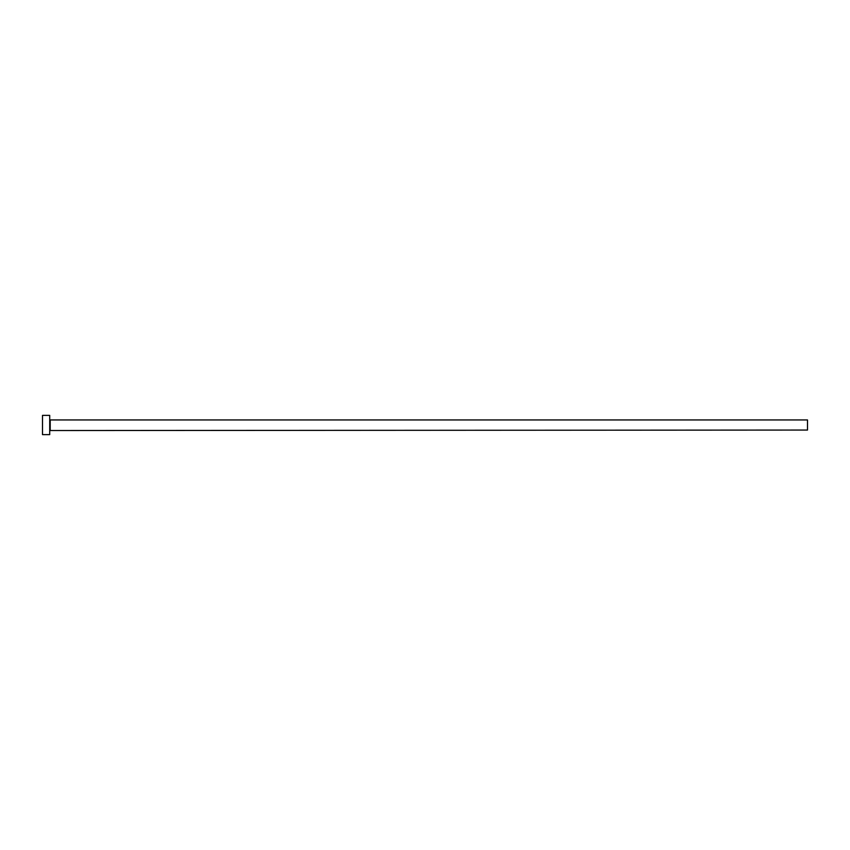 <?xml version="1.0" encoding="UTF-8"?>
<svg xmlns="http://www.w3.org/2000/svg" width="850" height="850" viewBox="0 0 850 850"><rect width="100%" height="100%" fill="white"/><g stroke="black" fill="none" stroke-linecap="round" stroke-linejoin="round"><path stroke-width="1.27" d="M50.203 430.047L50.203 419.953L807.5 419.953L807.5 430.047L49.714 430.536M49.714 425L49.714 434.626L42.5 434.626L42.5 415.374L49.714 415.374L49.714 425"/></g></svg>
